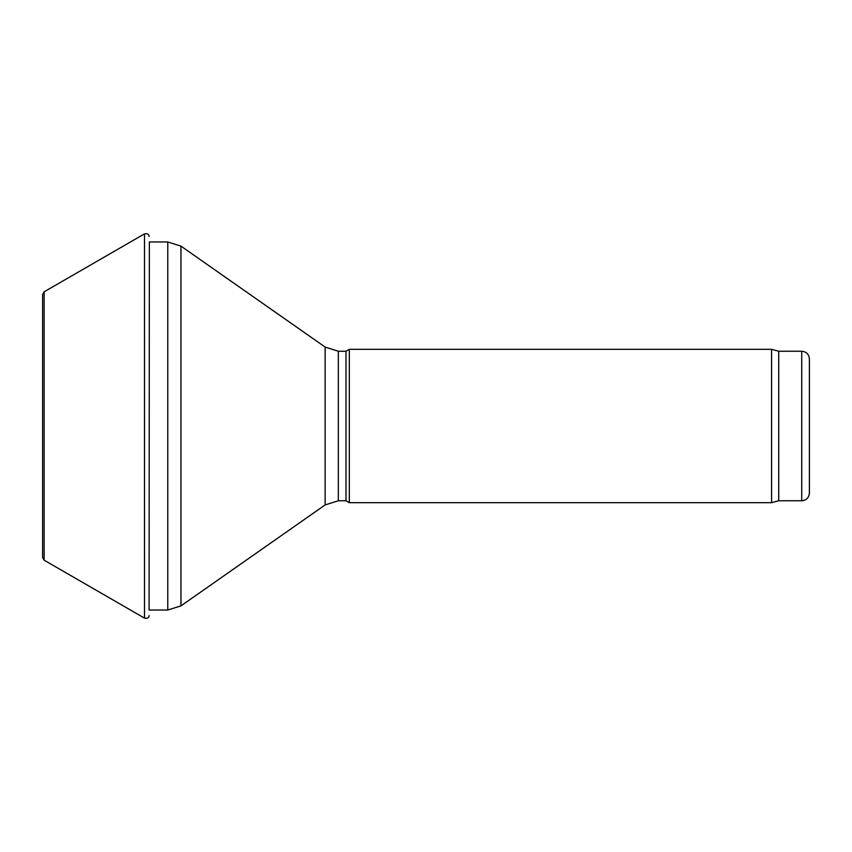 <?xml version="1.0" encoding="UTF-8"?>
<svg xmlns="http://www.w3.org/2000/svg" width="852" height="852" viewBox="0 0 852 852"><rect width="100%" height="100%" fill="white"/><g stroke="black" fill="none" stroke-linecap="round" stroke-linejoin="round"><path stroke-width="1.28" d="M338.329 500.763L345.997 500.763L345.997 351.237L338.329 351.237L338.329 500.763L325.134 504.927L325.134 347.073L180.965 246.121L180.965 605.878L167.769 610.032L167.769 241.968L149.366 241.968L149.079 610.032M345.997 500.763L349.32 502.68L349.32 349.32L345.997 351.237M778.728 500.763L778.728 351.237L801.732 351.237L801.732 500.763L778.728 500.763L771.571 502.68L771.571 349.32L349.32 349.32M801.732 500.763C806.386 500.305 808.942 497.749 809.4 493.095L809.4 358.905C808.942 354.251 806.386 351.695 801.732 351.237M149.079 236.483L149.079 236.473C149.004 234.225 147.481 233.363 144.499 233.863L144.499 618.137C147.481 618.637 149.004 617.775 149.079 615.527M44.144 291.81L44.144 560.19L42.6 557.538L42.6 294.462L44.144 291.81L144.499 233.863M167.769 610.032L149.366 610.032M167.769 241.968L180.965 246.121M325.134 504.927L180.965 605.878M325.134 347.073L338.329 351.237M771.571 502.68L349.32 502.68M778.728 351.237L771.571 349.32M44.144 560.19L144.499 618.137"/></g></svg>
